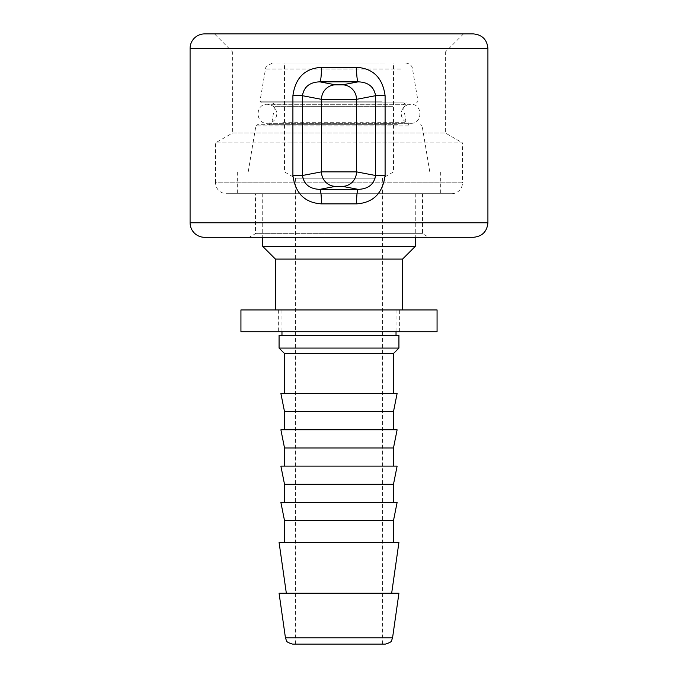 <?xml version="1.0" encoding="UTF-8"?>
<svg xmlns="http://www.w3.org/2000/svg" width="678" height="678" viewBox="0 0 678 678"><rect width="100%" height="100%" fill="white"/><g stroke="black" fill="none" stroke-linecap="round" stroke-linejoin="round"><path stroke-width="0.51" stroke-dasharray="3.39 2.54" d="M214.494 33.9L463.506 33.9L214.494 33.9L232.656 52.062L445.344 52.062L445.344 132.964L462.489 142.863L215.511 142.863L462.489 142.863L462.489 182.814L339 182.814L462.489 182.814A10.899 10.899 0 0 1 451.599 193.713L226.401 193.713L451.599 193.713M255.462 193.713L422.538 193.713L255.462 193.713L255.462 233.664L339 233.664L255.462 233.664L249.173 237.3L428.827 237.3L249.173 237.3M339 233.664L422.538 233.664L339 233.664M463.506 33.9L445.344 52.062L232.656 52.062L232.656 132.964L445.344 132.964L232.656 132.964L215.511 142.863L215.511 182.814L339 182.814L215.511 182.814C216.155 189.433 219.782 193.069 226.401 193.713M204.612 33.9L473.388 33.9M335.483 186.374L319.846 189.357L358.154 189.357L342.517 186.374L335.483 186.374A14.526 14.018 79 0 1 321.457 171.865L302.439 175.5L292.904 175.5L292.904 95.7L302.439 95.7L302.439 175.5C303.947 184.399 309.744 189.026 319.846 189.357A14.526 1.712 90 0 1 321.465 203.866C304.863 202.824 295.345 193.366 292.904 175.5M292.904 95.7C295.32 77.817 304.837 68.359 321.465 67.334A14.526 1.712 90 0 1 319.846 81.843C309.727 82.165 303.93 86.792 302.439 95.7L321.457 99.335A14.526 14.018 101 0 1 335.483 84.826L342.517 84.826A14.526 14.018 -101 0 1 356.543 99.335L321.457 99.335L321.457 171.865L356.543 171.865L375.561 175.5L385.096 175.5C382.697 193.323 373.18 202.781 356.535 203.866L321.465 203.866M321.465 67.334L356.535 67.334A14.526 1.712 90 0 0 358.154 81.843L319.846 81.843L335.483 84.826M356.535 67.334C373.171 68.41 382.697 77.868 385.096 95.7L375.561 95.7L375.561 175.5C374.078 184.382 368.281 189.001 358.154 189.357A14.526 1.712 90 0 0 356.535 203.866M342.517 186.374A14.526 14.018 101 0 0 356.543 171.865L356.543 99.335L375.561 95.7C374.078 86.818 368.281 82.191 358.154 81.843L342.517 84.826M473.388 237.3L204.612 237.3M404.054 102.912L261.411 102.912L404.054 102.912M395.401 102.912L271.734 102.912L395.401 102.912M383.519 124.701L257.301 124.701L383.519 124.701M397.639 124.701L269.073 124.701L397.639 124.701M415.139 171.924L248.199 171.924L415.139 171.924M385.367 644.1L292.633 644.1M279.073 593.25L398.927 593.25M375.544 644.1L295.413 644.1L375.544 644.1M375.231 62.961L272.514 62.961L375.231 62.961M384.68 62.961L284.514 62.961L384.68 62.961M375.544 178.212L295.413 178.212L375.544 178.212M384.68 171.924L284.514 171.924L384.68 171.924M424.275 171.924L237.3 171.924L424.275 171.924M424.275 193.713L237.3 193.713L424.275 193.713M402.961 193.713L262.725 193.713L402.961 193.713M262.725 246.377L415.275 246.377M275.438 259.089L402.562 259.089M392.299 309.939L275.438 309.939L392.299 309.939M386.816 309.939L281.972 309.939L386.816 309.939M386.816 335.364L281.972 335.364L386.816 335.364M279.073 335.364L398.927 335.364M279.073 348.077L398.927 348.077M284.514 353.526L393.486 353.526M384.68 393.486L284.514 393.486L384.68 393.486M280.887 393.486L397.113 393.486M284.514 411.639L393.486 411.639M384.68 429.801L284.514 429.801L384.68 429.801M280.887 429.801L397.113 429.801M284.514 447.963L393.486 447.963M384.68 466.125L284.514 466.125L384.68 466.125M280.887 466.125L397.113 466.125M284.514 484.287L393.486 484.287M384.68 502.449L284.514 502.449L384.68 502.449M280.887 502.449L397.113 502.449M284.514 520.611L393.486 520.611M384.68 542.4L284.514 542.4L384.68 542.4M279.073 542.4L398.927 542.4M383.163 593.25L286.336 593.25L383.163 593.25M399.656 309.939L278.344 309.939L399.656 309.939L399.656 331.737L278.344 331.737L399.656 331.737M437.064 331.737L240.936 331.737M437.064 309.939L240.936 309.939M385.096 95.7L385.096 175.5M190.086 222.774L487.914 222.774M487.914 48.426L190.086 48.426M382.053 101.217L259.979 101.217L382.053 101.217M400.757 69.029L265.344 69.029L400.757 69.029M408.707 125.922L255.86 125.922L408.707 125.922M282.768 122.277L406.063 122.277L282.768 122.277M393.003 106.293L274.598 106.293L393.003 106.293M285.446 637.862L392.554 637.862M422.538 193.713L422.538 233.664L428.827 237.3M272.514 62.961L266.403 66.283L265.734 67.605L259.979 101.217L261.411 102.912M405.486 62.961C411.521 63.757 412.444 67.978 412.266 67.605L418.021 101.217L416.589 102.912M248.199 171.924L255.86 125.922L257.301 124.701M429.801 171.924L422.14 125.922L420.699 124.701M271.734 102.912C273.726 103.158 274.683 104.285 274.598 106.293L271.937 122.277L269.073 124.701M406.266 102.912C404.274 103.158 403.317 104.285 403.402 106.293L406.063 122.277L408.927 124.701M382.587 644.1L382.587 178.212L393.486 171.924L393.486 62.961M295.413 644.1L295.413 178.212L284.514 171.924L284.514 62.961M237.3 171.924L237.3 193.713M440.7 171.924L440.7 193.713M262.725 193.713L262.725 237.3M415.275 193.713L415.275 237.3M281.972 309.939L281.972 331.737M396.028 309.939L396.028 331.737M268.666 123.32L410.699 123.32C422.979 123.913 422.979 103.7 410.699 104.293L267.301 104.293C255.021 103.7 255.021 123.913 267.301 123.32C273.081 122.76 276.251 119.591 276.819 113.811C276.251 108.031 273.081 104.853 267.301 104.293L410.699 104.293C404.919 104.853 401.749 108.031 401.181 113.811C401.749 119.591 404.919 122.76 410.699 123.32L268.666 123.32M278.344 309.939L278.344 331.737"/><path stroke-width="1.02" d="M487.914 48.426C487.058 39.604 482.211 34.764 473.388 33.9L204.612 33.9A14.526 14.526 0 0 0 190.086 48.426L487.914 48.426L487.914 222.774L190.086 222.774L190.086 48.426M385.096 175.5L385.096 95.7L375.561 95.7L375.561 175.5L356.543 171.865L321.457 171.865A14.526 14.018 79 0 0 335.483 186.374L319.846 189.357C309.719 189.001 303.922 184.382 302.439 175.5L292.904 175.5C295.303 193.323 304.82 202.781 321.465 203.866L356.535 203.866C373.18 202.781 382.697 193.323 385.096 175.5L375.561 175.5C374.078 184.382 368.281 189.001 358.154 189.357L319.846 189.357A14.526 1.712 -90 0 1 321.465 203.866M385.096 95.7C382.663 77.843 373.146 68.385 356.535 67.334A14.526 1.712 -90 0 0 358.154 81.843L342.517 84.826L335.483 84.826A14.526 14.018 101 0 0 321.457 99.335L321.457 171.865L302.439 175.5L302.439 95.7C303.947 86.801 309.744 82.174 319.846 81.843A14.526 1.712 90 0 0 321.465 67.334C304.863 68.376 295.345 77.834 292.904 95.7L292.904 175.5M356.535 203.866A14.526 1.712 90 0 1 358.154 189.357L342.517 186.374L335.483 186.374M342.517 84.826A14.526 14.018 79 0 1 356.543 99.335L321.457 99.335L302.439 95.7L292.904 95.7M335.483 84.826L319.846 81.843L358.154 81.843C368.264 82.182 374.061 86.801 375.561 95.7L356.543 99.335L356.543 171.865A14.526 14.018 101 0 1 342.517 186.374M487.914 222.774C487.058 231.596 482.211 236.436 473.388 237.3L204.612 237.3A14.526 14.526 0 0 1 190.086 222.774M292.633 644.1L385.367 644.1C389.714 642.769 391.791 641.591 391.587 640.583L392.554 637.862L285.446 637.862L286.438 640.625C286.345 641.702 288.413 642.854 292.633 644.1M392.554 637.862L398.927 593.25L279.073 593.25L285.446 637.862M415.275 237.3L415.275 246.377L262.725 246.377L262.725 237.3M415.275 246.377L402.562 259.089L275.438 259.089L262.725 246.377M398.927 335.364L279.073 335.364L279.073 348.077L398.927 348.077L398.927 335.364M398.927 348.077L393.486 353.526L284.514 353.526L279.073 348.077M284.514 411.639L393.486 411.639L397.113 393.486L280.887 393.486L284.514 411.639L284.514 429.801M284.514 447.963L393.486 447.963L397.113 429.801L280.887 429.801L284.514 447.963L284.514 466.125M284.514 484.287L393.486 484.287L397.113 466.125L280.887 466.125L284.514 484.287L284.514 502.449M284.514 520.611L393.486 520.611L397.113 502.449L280.887 502.449L284.514 520.611L284.514 542.4M391.664 593.25L398.927 542.4L279.073 542.4L286.336 593.25M240.936 331.737L437.064 331.737L437.064 309.939L240.936 309.939L240.936 331.737M356.535 67.334L321.465 67.334M275.438 259.089L275.438 309.939M402.562 259.089L402.562 309.939M281.972 331.737L281.972 335.364M396.028 331.737L396.028 335.364M284.514 353.526L284.514 393.486M393.486 353.526L393.486 393.486M393.486 411.639L393.486 429.801M393.486 447.963L393.486 466.125M393.486 484.287L393.486 502.449M393.486 520.611L393.486 542.4"/></g></svg>
